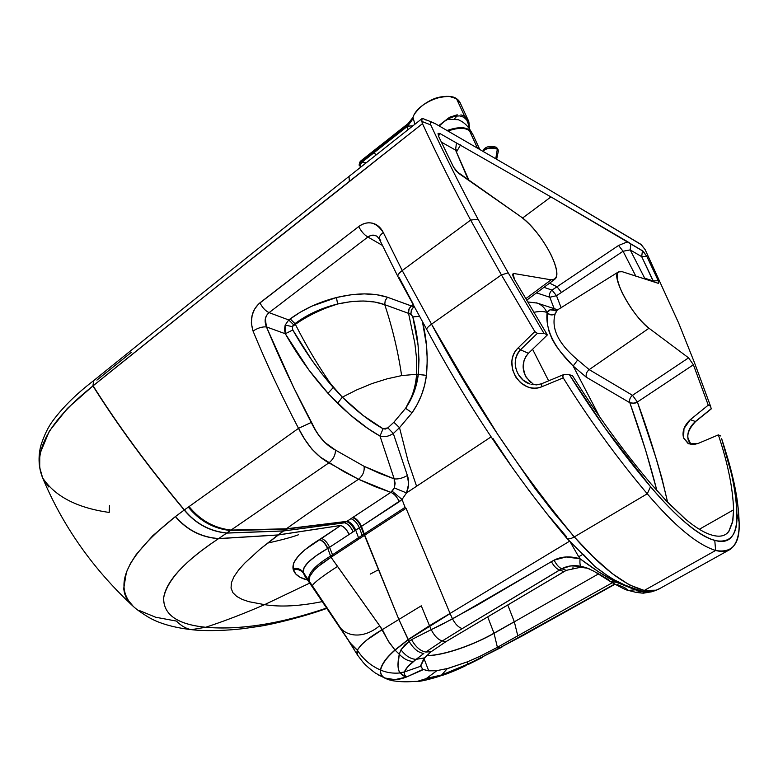 <?xml version="1.0" encoding="UTF-8"?>
<svg xmlns="http://www.w3.org/2000/svg" width="778" height="778" viewBox="0 0 778 778"><rect width="100%" height="100%" fill="white"/><g stroke="black" fill="none" stroke-linecap="round" stroke-linejoin="round"><path stroke-width="1.17" d="M421.637 670.004L406.233 677.123L394.893 679.641L384.332 677.92L391.918 680.624C406.048 682.763 410.833 681.334 417.329 681.372L426.149 678.63L436.973 670.607M437.051 670.539L428.785 670.869L422.911 669.401M423.32 118.762L422.065 118.577L421.802 121.397L430.759 124.908L430.37 122.418L431.712 122.146L435.456 123.79L546.924 188.451L641.344 244.739L645.147 249.631L678.698 323.152L694.336 362.315L710.479 405.999L694.336 362.315L678.591 322.88L645.147 249.631L640.79 244.263L546.924 188.451L435.456 123.79L432.276 122.292L430.409 122.37L430.759 124.908C444.744 154.968 460.44 186.282 477.838 218.842L508.219 272.854L543.929 333.276L547.352 334.929L514.462 279.39C512.42 275.577 512.225 273.623 513.879 273.516L551.125 279.827C558.575 279.769 558.643 271.6 551.301 255.32C542.587 238.486 532.385 225.581 520.706 216.615L456.316 171.228L453.564 167.163L438.578 136.325L438.063 133.398L439.764 133.427L550.96 196.922L643.114 251.236L646.771 256.263L658.246 280.712L658.587 283.406L622.264 271.716C615.573 270.452 615.417 277.211 621.797 291.974C629.733 307.709 638.806 319.807 648.998 328.248L688.588 357.851L693.402 364.775L708.252 405.153L710.479 405.999L711.218 408.703L710.479 405.999L708.252 405.153L690.319 419.653L695.386 421.501L711.218 408.8M711.218 408.703L695.386 421.501C687.052 430.146 685.574 437.8 690.922 444.462L688.267 440.212C686.643 433.686 689.016 427.443 695.386 421.501L690.319 419.653C684.154 425.449 681.907 431.566 683.57 437.995L688.141 443.548L693.509 444.588L698.129 443.45L718.366 434.883L720.768 435.991L718.366 434.883C727.809 463.134 732.886 488.117 733.596 509.814L732.857 520.764L728.694 531.598C725.232 536.052 719.757 537.248 712.259 535.196C704.742 533.134 695.795 527.766 685.437 519.091L665.861 500.39L650.612 483.401C623.013 450.666 597.008 414.8 572.589 375.823L569.428 374.704L604.739 427.647L650.534 486.717L660.396 497.92C670.587 509.172 680.235 518.488 689.347 525.889C697.487 532.415 704.742 536.878 711.131 539.29L718.182 541.216C723.705 542.033 727.965 540.836 730.98 537.647C734.247 533.961 736.134 528.476 736.659 521.182L736.892 513.879C736.669 501.674 734.84 488.253 731.398 473.617L721.644 438.714C731.038 466.936 736.114 491.997 736.892 513.879L739.1 521.834C738.234 499.622 733.353 474.94 724.454 447.788M728.937 462.881C735.161 484.237 738.546 503.891 739.1 521.834C739.577 535.001 736.756 544.094 730.63 549.122C726.876 551.651 721.877 552.098 715.634 550.474L714.778 540.486C697.74 535.089 676.325 517.166 650.534 486.717C621.758 452.592 594.723 415.257 569.428 374.704L572.589 375.823C597.008 414.8 623.013 450.666 650.612 483.401L668.088 502.714L684.659 518.44C695.337 527.484 704.528 533.076 712.259 535.196C718.036 536.801 722.616 536.45 725.991 534.146L728.947 531.257L732.584 522.213L733.596 509.814L699.325 529.283L733.596 509.814C732.886 488.117 727.809 463.134 718.366 434.883L698.129 443.45L688.929 443.907L683.57 437.995L683.979 428.59L690.319 419.653L708.252 405.153L693.402 364.775L688.588 357.851L632.495 395.312L637.376 402.002L693.402 364.775L637.376 402.002L633.35 403.364L629.849 402.722C640.761 433.307 649.776 462.609 656.904 490.617L645.74 450.579L629.849 402.722L586.379 377.272C585.62 374.403 586.554 371.855 589.189 369.628L648.998 328.248C633.097 316.938 610.185 275.713 618.471 271.901L622.264 271.716L658.558 283.416L658.246 280.712L653.063 280.946L641.704 256.652L630.17 249.913L623.071 251.245L561.483 292.421L556.999 286.781L618.578 245.459L627.7 241.763L550.96 196.922L522.612 218.005L550.96 196.922L439.764 133.427L438.043 133.456L438.578 136.325L453.564 167.163L458.456 173.202L520.706 216.615C540.671 230.444 563.418 271.464 555.142 278.981L551.125 279.827L525.792 298.674L551.125 279.827L513.879 273.516L512.77 274.352L513.879 273.516L513.101 273.671L514.462 279.39L547.352 334.929L543.929 333.276L537.394 333.315L520.492 349.789L528.418 353.319L547.352 334.929L528.418 353.319L520.492 349.789C514.093 357.54 513.509 365.971 518.751 375.084L523.283 380.228L529.906 383.972C516.329 379.946 510.037 359.786 520.492 349.789L537.394 333.315L534.826 331.593L518.119 347.931L520.492 349.789L518.119 347.931L534.826 331.593L501.411 274.906L431.537 324.163L464.019 379.81L497.988 434.776L534.651 487.962L554.14 513.159L574.29 536.917L647.257 493.797C616.847 457.746 588.829 419.109 563.223 377.894L562.659 376.153L563.496 374.656L569.428 374.704L564.245 374.51L562.727 375.589L563.223 377.894L541.838 386.734C521.065 395.749 501.333 363.696 518.119 347.931C514.414 351.685 512.323 356.305 511.866 361.789L512.546 369.628L515.581 376.844L520.608 382.737L527.124 386.676C532.055 388.601 536.956 388.621 541.838 386.734L563.223 377.894C588.829 419.109 616.847 457.746 647.257 493.797L650.534 486.717L647.257 493.797C674.438 525.84 697.234 544.726 715.634 550.474C697.234 544.726 674.438 525.84 647.257 493.797L574.29 536.917L593.449 557.058L612.13 573.532L629.383 584.91L644.272 590.444L715.634 550.474L644.272 590.444C624.724 585.591 601.404 567.755 574.29 536.917C520.278 471.789 472.703 400.874 431.537 324.163L501.411 274.906L534.826 331.593L537.394 333.315L543.929 333.276L508.219 272.854L501.411 274.906L470.632 220.096L402.226 270.559L431.537 324.163L402.226 270.559L470.632 220.096C452.786 186.623 436.73 154.472 422.483 123.644L213.94 288.91L93.097 385.81C117.867 425.245 148.297 466.615 184.396 509.911L298.519 428.347C281.325 395.399 266.164 362.966 253.035 331.049L251.304 323.045L252.16 315.139L254.63 309.09L258.452 304.14L358.716 226.554C362.645 223.481 367.051 222.314 371.933 223.072C376.815 224.093 380.607 227.244 383.311 232.525L402.226 270.559L383.311 232.525C376.26 222.022 368.062 220.028 358.716 226.554C361.196 231.406 364.25 234.898 367.887 237.008L382.348 245.391L367.887 237.008L269.081 312.63L288.735 319.962L300.366 312.143L311.745 306.201L336.485 297.517L350.732 294.813L364.337 293.88L376.737 294.716L387.493 297.254L411.202 305.871L412.836 304.665L411.202 305.871L413.935 306.668L411.309 310.179L410.92 314.273L412.836 316.909L419.323 316.345L412.836 316.909C417.981 335.522 419.799 354.651 418.311 374.296C416.804 386.841 412.554 398.19 405.581 408.324L393.843 422.26L399.513 427.657L408.08 461.14L416.58 486.25L491.113 436.857L416.58 486.25L408.08 461.14L399.513 427.657L393.318 433.511L407.39 475.504L408.625 484.033L406.495 492.931L416.58 486.25L406.495 492.931C409.014 486.872 409.316 481.067 407.39 475.504L393.318 433.511L387.901 427.881L393.318 433.511L399.513 427.657L412.087 412.778L399.513 427.657L393.843 422.26L387.901 427.881L393.843 422.26L405.581 408.324L412.087 412.778L405.581 408.324C411.912 398.637 415.588 387.279 416.6 374.257L426.432 375.395L424.584 385.353L421.501 395.107L417.261 404.336L412.087 412.778C419.955 401.341 424.739 388.883 426.432 375.395L418.311 374.296L419.002 359.611L418.058 345.169L412.836 316.909L410.833 313.719L411.543 309.615L413.711 306.833L387.493 297.254C373.586 292.693 356.587 292.781 336.485 297.517C318.951 301.99 303.517 309.119 290.175 318.892L288.735 319.962L269.081 312.63L266.689 315.294L265.317 318.795L266.446 326.916L293.666 387.532L315.557 430.185L318.863 435.359L324.834 442.4L335.464 450.083C335.464 455.101 333.266 459.36 328.88 462.861L358.541 479.267C362.781 475.805 364.639 471.487 364.104 466.323L335.464 450.083L364.104 466.323L379.888 473.501L394.193 478.869L380.014 436.069L368.052 428.59L350.051 414.762L328.909 394.32L308.817 369.91L285.302 333.752L266.446 326.916L285.302 333.752L284.456 329.619L285.166 325.078L288.735 319.962L293.549 324.698L294.988 323.629L290.175 318.892L294.988 323.629C307.213 314.526 321.411 307.981 337.584 304.004L336.485 297.517L337.584 304.004C356.441 299.831 372.156 300.055 384.75 304.675L385.188 300.6L387.493 297.254L385.188 300.6L384.75 304.675L408.421 313.31L408.81 309.216L411.202 305.871L408.81 309.216L408.557 313.369L408.946 309.274L411.338 305.919L409.179 308.701L408.469 312.805L410.92 314.273L408.557 313.369L414.849 343.215L416.57 358.59L416.6 374.257L401.613 375.609L387.084 378.837L372.059 383.554L356.596 389.953L342.33 397.159L337.594 403.276C352.201 417.494 366.331 428.415 380.014 436.069L383.039 428.746L387.901 427.881L385.431 429.057L383.039 428.746C369.793 421.384 356.227 410.852 342.33 397.159L333.276 387.522L327.966 393.289L337.594 403.276L342.33 397.159L362.927 415.345L383.039 428.746L380.014 436.069C384.157 437.372 388.592 436.526 393.318 433.511C388.592 436.526 384.157 437.372 380.014 436.069L394.193 478.869C398.161 479.336 402.557 478.217 407.39 475.504C402.557 478.217 398.161 479.336 394.193 478.869L364.104 466.323C364.639 471.487 362.781 475.805 358.541 479.267L343.847 471.633L320.429 457.172L312.036 449.305L304.665 439.2L298.519 428.347L184.396 509.911C148.297 466.615 117.867 425.245 93.097 385.81L92.932 385.937C117.702 425.371 148.141 466.732 184.23 510.028L184.23 510.028C148.141 466.732 117.702 425.371 92.932 385.937L67.326 408.469L49.306 431.148L40.505 452.407L39.756 456.696L39.697 467.481L42.605 477.809C31.937 451.824 48.713 421.199 92.932 385.937L93.652 380.646C169.157 319.573 254.28 251.498 349.021 176.412L349.361 181.391L349.021 176.412L422.065 118.577M533.99 384.857L526.249 377.476C521.474 368.762 522.194 360.71 528.418 353.319L526.074 356.168L524.08 360.321L523.147 367.751L525.345 375.842L530.654 382.601M563.496 374.656L541.634 383.739L541.838 386.734L541.634 383.739L536.703 384.896L531.024 384.313M667.592 502.209C660.279 470.369 650.204 436.973 637.376 402.002L632.495 395.312C629.976 397.451 629.091 399.921 629.849 402.722C633.992 403.432 636.501 403.189 637.376 402.002L656.496 459.506L661.884 478.13L667.592 502.209M658.285 589.374L653.763 591.115L647.481 592.165L648.473 591.708L642.385 591.251L641.335 591.65L647.481 592.165L652.12 591.669M647.481 592.165L642.346 593.128L647.481 592.165L641.335 591.65L635.344 589.812L628.43 590.414L635.344 589.812L615.719 582.012L610.37 581.545L608.736 579.795L596.405 572.53M589.335 568.893L581.02 566.277L570.76 565.907L561.804 568.747L566.267 570.352L580.563 567.279L587.857 568.29M380.734 240.285L379.333 239.118L397.976 276.705C397.432 275.188 398.851 273.136 402.226 270.559C398.851 273.136 397.432 275.188 397.976 276.705L426.752 329.444C426.441 328.472 428.036 326.711 431.537 324.163C428.036 326.711 426.441 328.472 426.752 329.444C467.432 405.328 514.064 474.872 566.627 538.075C568.028 539.387 570.585 538.998 574.29 536.917C570.585 538.998 568.028 539.387 566.627 538.075L566.121 536.266L546.827 513.587L528.174 489.518M510.193 464.349L492.863 438.364M412.982 303.634L399.153 277.542M109.212 512.439L109.474 505.603L109.212 512.439C77.061 507.908 54.859 496.364 42.605 477.809C62.901 526.336 93.136 569.214 133.33 606.441L126.444 598.175L124.606 593.643L123.692 588.732L126.415 572.131L130.412 563.573L136.131 554.617L152.634 535.838L175.371 516.592C126.464 555.511 112.45 585.464 133.33 606.441C136.014 608.989 140.643 612.325 147.207 616.448C157.808 623.022 172.531 627.428 191.398 629.674L205.674 627.263C177.491 624.442 163.468 614.717 163.613 598.097C166.832 580.456 185.145 560.646 218.54 538.658L231.037 530.081L286.353 528.807L260.144 549.074L244.778 563.097L238.72 569.866L234.11 576.459L231.455 582.586L231.037 588.051L232.894 592.68L236.745 596.444L242.211 599.41L248.872 601.686L264.588 604.652C280.352 607.21 299.618 606.179 322.384 601.579C299.618 606.179 280.352 607.21 264.588 604.652L309.702 583.111L264.588 604.652C243.815 613.677 224.171 621.214 205.674 627.263C240.616 630.151 280.984 623.732 326.779 607.997C280.343 623.849 239.974 630.268 205.674 627.263L191.398 629.674C186.292 628.809 181.293 625.94 176.412 621.077L155.668 617.236L139.194 610.467M175.371 516.592L184.23 510.028L175.371 516.592C186.788 530.022 201.181 537.374 218.54 538.658C201.181 537.374 186.788 530.022 175.371 516.592M43.471 479.569L48.683 486.94M549.579 283.134L556.999 286.781L552.03 290.077L556.503 295.708L561.483 292.421L556.503 295.708L561.181 307.855L556.503 295.708L549.803 297.254L554.169 308.662L549.803 297.254L536.528 292.868L549.803 297.254L556.503 295.708L552.03 290.077C549.822 292.022 549.083 294.415 549.803 297.254C549.064 294.454 549.813 292.061 552.03 290.077L543.929 287.345L552.03 290.077L556.999 286.781L549.579 283.134M629.013 590.59L635.519 592.243L641.335 591.65L635.558 592.253M370.221 574.106L378.691 569.622M422.503 321.995L426.373 344.732L427.297 359.825L426.432 375.395C428.104 356.732 426.801 338.926 422.503 321.985M317.191 567.211L331.272 557.116L330.796 555.91L332.517 554.782L332.994 555.988L364.415 535.39L364.026 534.097L405.075 507.353L405.552 508.598L364.736 535.167L398.881 619.453L421.277 605.829L429.485 625.707L450.044 613.443L406.048 508.277L405.552 508.598L405.075 507.353L364.026 534.097L361.216 526.531C359.096 521.873 356.295 518.838 352.823 517.428L352.58 517.594C356.061 518.994 358.862 522.028 360.982 526.687L361.469 526.366C359.358 521.698 356.567 518.654 353.105 517.244L352.823 517.428C356.295 518.838 359.096 521.873 361.216 526.531L360.982 526.687C358.862 522.028 356.061 518.994 352.58 517.594L350.966 518.663C354.437 520.074 357.238 523.098 359.358 527.756L360.982 526.687L359.358 527.756C357.238 523.098 354.437 520.074 350.966 518.663L347.348 521.075C350.82 522.466 353.62 525.49 355.721 530.139L359.358 527.756L355.721 530.139C353.62 525.49 350.82 522.466 347.348 521.075L346.92 521.348C350.392 522.758 353.173 525.782 355.264 530.44L354.933 530.664C352.833 526.006 350.051 522.981 346.589 521.571C350.051 522.981 352.833 526.006 354.933 530.664L353.105 531.851C351.024 527.202 348.243 524.178 344.78 522.777L283.387 530.985L226.69 533.095C209.622 531.364 195.472 523.672 184.23 510.028C195.472 523.672 209.622 531.364 226.69 533.095L218.696 538.561C201.327 537.267 186.944 529.906 175.527 516.475C186.944 529.906 201.327 537.267 218.696 538.561L218.54 538.658C184.551 561.317 166.268 580.952 163.691 597.553C163.108 614.455 177.102 624.355 205.674 627.263C224.181 621.214 243.815 613.677 264.588 604.652L248.872 601.686L242.211 599.41L236.745 596.444L232.894 592.68L231.037 588.051L231.455 582.586L234.11 576.459L238.72 569.866L244.778 563.097L260.144 549.074L277.97 535.021L218.54 538.658L277.97 535.021L340.735 525.471L277.97 535.021L218.696 538.561L278.067 534.943L340.813 525.422L278.067 534.943L283.387 530.985L226.836 532.998C209.768 531.257 195.628 523.555 184.396 509.911C195.628 523.555 209.768 531.257 226.836 532.998L283.484 530.917L226.836 532.998L230.356 530.547C213.454 528.632 199.44 520.813 188.305 507.1C199.44 520.813 213.454 528.632 230.356 530.547L285.886 529.147L230.502 530.45C213.61 528.525 199.596 520.706 188.461 506.974C199.596 520.706 213.61 528.525 230.502 530.45L285.983 529.079L230.891 530.178C214.018 528.233 200.014 520.394 188.898 506.673C200.014 520.394 214.018 528.233 230.891 530.178L286.255 528.875L231.037 530.081C214.164 528.136 200.179 520.297 189.054 506.556C200.179 520.297 214.164 528.136 231.037 530.081L328.88 462.861C333.266 459.36 335.464 455.101 335.464 450.083C325.622 445.035 317.56 435.826 311.278 422.444L298.519 428.347C306.522 444.569 316.646 456.083 328.88 462.861L231.037 530.081L286.353 528.807C308.302 513.033 332.371 496.52 358.541 479.267C332.371 496.52 308.302 513.033 286.353 528.807L283.387 530.985L344.849 522.728C348.311 524.129 351.092 527.163 353.183 531.812L355.001 530.615C352.911 525.957 350.129 522.933 346.657 521.523C350.129 522.933 352.911 525.957 355.001 530.615L355.196 530.489C353.095 525.831 350.314 522.806 346.852 521.396C350.314 522.806 353.095 525.831 355.196 530.489L355.264 530.44C353.173 525.782 350.392 522.758 346.92 521.348L344.78 522.777C348.243 524.178 351.024 527.202 353.105 531.851L349.05 534.515C346.969 529.876 344.197 526.862 340.735 525.471L340.813 525.422C344.275 526.813 347.046 529.828 349.127 534.467L353.183 531.812C351.092 527.163 348.311 524.129 344.849 522.728L346.589 521.571L285.886 529.147L346.657 521.523L285.983 529.079L346.852 521.396L286.255 528.875L346.92 521.348L286.353 528.807L346.92 521.348L390.848 492.367C394.281 493.845 397.101 496.957 399.289 501.703L402.051 499.457L392.229 491.239L390.848 492.367L375.093 486.649L358.541 479.267L390.848 492.367C394.281 493.845 397.101 496.957 399.289 501.703L361.216 526.531L364.483 535.342L331.029 557.272L382.358 629.587L398.881 619.453L364.483 535.342L361.469 526.366L364.736 535.167L406.048 508.277L450.044 613.443L408.129 639.555L394.961 649.98L389.01 642.22L379.664 625.755C361.896 640.508 343.409 636.034 337.701 623.742L350.217 642.959L357.326 650.136L352.979 646.285L349.38 641.801L312.328 585.717C313.933 582.683 322.345 576.245 337.555 566.413L331.029 557.272L321.44 563.797L313.913 570.362L309.8 576.42L309.372 581.448L312.328 585.717L309.372 581.448L310.714 584.579M377.048 236.317L374.519 235.296L370.98 235.394L367.887 237.008C364.25 234.898 361.196 231.406 358.716 226.554L259.978 302.807C251.887 309.877 249.573 319.291 253.035 331.049C266.164 362.966 281.325 395.399 298.519 428.347L311.278 422.444C294.395 390.167 279.448 358.327 266.446 326.916C262.244 326.604 257.781 327.976 253.035 331.049C257.781 327.976 262.244 326.604 266.446 326.916C264.073 320.876 264.958 316.111 269.081 312.63C265.317 310.811 262.283 307.534 259.978 302.807C262.283 307.534 265.317 310.811 269.081 312.63L367.887 237.008C370.96 234.781 374.014 234.548 377.048 236.317L379.333 239.118C378.691 237.309 380.014 235.112 383.311 232.525C380.014 235.112 378.691 237.309 379.333 239.118M566.267 570.352L561.804 568.747L559.538 570.021L564.001 571.626L566.267 570.352L445.998 641.607L442.322 640.955L425.79 652.042C420.363 651.069 415.617 646.936 411.562 639.642L431.207 629.655L411.562 639.642C415.617 646.936 420.363 651.069 425.79 652.042L442.322 640.955C438.15 639.769 434.445 635.996 431.207 629.655L429.553 625.862L408.217 639.711L394.961 649.98C386.549 657.342 381.687 663.994 380.374 669.955C370.814 665.793 363.132 659.19 357.326 650.136L360.817 645.38L366.555 640.177L382.358 629.587C369.686 636.861 361.352 643.707 357.326 650.136L357.608 655.183L356.732 652.723L357.326 650.136C363.132 659.19 370.814 665.793 380.374 669.955C380.082 673.417 381.405 676.043 384.351 677.832L375.414 673.096L384.351 677.832C381.405 676.043 380.082 673.417 380.374 669.955L380.607 670.053C386.481 672.639 392.948 673.612 400.009 672.97L398.433 669.712L398.005 665.764L399.27 654.24L400.981 649.815L404.57 645.137L409.111 641.315L408.129 639.555L394.961 649.98C386.549 657.342 381.687 663.994 380.374 669.955L380.607 670.053C380.316 673.505 381.648 676.121 384.585 677.91L384.682 678.046M653.403 591.231L642.385 591.251L644.272 590.444L642.385 591.251L636.472 589.384L642.385 591.251L641.335 591.65L616.186 582.245L610.769 581.788L616.186 582.245L598.681 571.888L580.077 558.769L578.706 556.766L580.077 558.769C579.698 563.077 580.009 565.577 581.02 566.277C573.756 564.974 567.347 565.8 561.804 568.747L462.297 628.575C458.68 627.564 455.422 624.345 452.514 618.899L450.044 613.443L429.485 625.707L431.207 629.655L441.894 624.471L476.739 605.469L551.359 561.648C553.965 566.228 556.698 569.019 559.538 570.021C556.698 569.019 553.965 566.228 551.359 561.648L554.101 560.131C556.484 564.838 559.051 567.707 561.804 568.747C559.051 567.707 556.484 564.838 554.101 560.131L566.073 556.96L580.077 558.769C579.698 563.077 580.009 565.577 581.02 566.277L586.602 567.814L593.838 571.178L610.37 581.545L615.719 582.012C604.876 576.216 593.001 568.465 580.077 558.769C570.07 555.92 561.415 556.377 554.101 560.131L452.514 618.899L431.207 629.655C434.445 635.996 438.15 639.769 442.322 640.955L462.297 628.575L442.322 640.955L445.998 641.607L431.148 651.721L425.79 652.042L431.148 651.721L445.998 641.607L564.001 571.626L559.538 570.021L462.297 628.575C458.68 627.564 455.422 624.345 452.514 618.899L450.112 613.609L408.217 639.711L395.088 650.126L399.27 654.24L395.088 650.126C386.724 657.468 381.891 664.111 380.607 670.053C380.316 673.505 381.648 676.121 384.585 677.91C391.071 680.468 398.278 680.215 406.194 677.132L423.339 669.625M573.153 567.882L572.443 568.047M635.859 276.229L623.071 251.245L635.859 276.229M548.636 380.821L532.58 349.283L548.636 380.821M408.129 639.555L398.881 619.453L382.358 629.587L388.105 640.78L395.088 650.126C386.724 657.468 381.891 664.111 380.607 670.053C386.481 672.639 392.948 673.612 400.009 672.97L404.336 672.211L404.609 674.905L406.729 676.899L404.463 674.594L404.404 671.968L420.597 666.289L424.671 657.848L416.065 659.365L423.806 653.501C418.214 652.645 413.322 648.58 409.111 641.315L400.981 649.815C405.61 655.893 410.638 659.073 416.065 659.365L407.633 666.872L404.404 671.968C405.562 668.837 408.586 665.307 413.488 661.397C408.557 661.407 403.821 659.024 399.27 654.24C397.402 663.187 397.587 669.343 399.814 672.707L404.404 671.968L400.009 672.97L406.194 677.132L402.741 675.508L399.814 672.707L404.404 671.968L420.597 666.289L422.931 669.411L420.567 665.832L423.679 659.034L429.748 652.888L424.671 657.848L416.065 659.365C410.638 659.073 405.61 655.893 400.981 649.815L399.27 654.24C403.821 659.024 408.557 661.407 413.488 661.397L423.806 653.501C418.214 652.645 413.322 648.58 409.111 641.315L411.562 639.642L409.111 641.315L398.881 619.453L421.277 605.829L429.485 625.707L408.129 639.555M517.788 635.83L612.315 582.741L517.788 635.83L514.336 621.797L517.788 635.83L507.48 641.626L517.788 635.83M598.457 573.921L514.336 621.797L598.457 573.921M431.148 651.721L429.748 652.888L431.148 651.721M425.508 670.354L428.707 670.84L424.02 658.616L428.707 670.84L435.573 670.753M467.753 664.149L467.296 661.874L447.311 668.603L441.661 674.964L453.204 670.753L467.753 664.149L441.661 674.964L447.311 668.603L437.041 670.597L448.575 668.273L467.296 661.874L467.753 664.149L469.163 664.033L467.753 664.149L478.441 658.878L467.753 664.149M426.558 678.387L441.661 674.964L426.558 678.387M327.81 548.393C325.807 543.812 323.094 540.827 319.661 539.426L319.418 539.592C322.851 540.982 325.564 543.978 327.557 548.548L327.557 548.548C325.564 543.978 322.851 540.982 319.418 539.592C300.736 551.203 291.945 560.899 293.043 568.679C297.371 567.814 300.794 569.049 303.323 572.384C302.097 566.51 310.179 558.565 327.557 548.548L316.345 555.638L308.36 562.047L304.091 567.609L303.323 572.384C300.794 569.049 297.371 567.814 293.043 568.679L293.296 569.788C297.595 568.854 300.998 570.041 303.517 573.328L303.323 572.384L303.517 573.328C300.998 570.041 297.595 568.854 293.296 569.788C295.018 574.728 299.773 578.132 307.563 580.009L300.104 577.247L295.728 573.979L293.043 568.679L293.763 562.795L298.616 555.628L305.064 549.638L340.735 525.471L319.661 539.426C323.094 540.827 325.807 543.812 327.81 548.393L329.551 547.274C327.538 542.694 324.796 539.708 321.333 538.327C324.796 539.708 327.538 542.694 329.551 547.274L349.05 534.515L327.81 548.393L330.553 556.075C315.061 565.45 307.757 573.551 308.652 580.369L303.517 573.328L304.801 576.002L303.517 573.328L309.615 582.362L303.323 572.384L308.652 580.369C307.757 573.551 315.061 565.45 330.553 556.075L327.81 548.393M557.058 310.441L555.103 314.088C551.009 328.656 558.546 343.934 577.714 359.913L589.189 369.628L577.714 359.913L573.143 366.03L586.379 377.272L573.143 366.03L577.714 359.913C558.546 343.934 551.009 328.656 555.103 314.088C552.117 315.547 549.443 315.109 547.08 312.766L547.08 312.766C545.349 329.551 554.033 347.299 573.143 366.03L561.201 352.648L556.066 345.879L551.991 338.887L549.161 331.768L547.566 324.786L547.08 312.766C549.443 315.109 552.117 315.547 555.103 314.088L557.058 310.441M642.638 278.485L644.67 278.145L630.17 249.913L644.67 278.145L653.063 280.946L644.67 278.145L642.638 278.485M556.649 310.685L554.938 310.228C551.369 308.837 548.762 309.615 547.129 312.552C549.492 314.915 552.166 315.372 555.152 313.913C552.166 315.372 549.492 314.915 547.129 312.552L550.221 309.79L556.678 310.694M389.34 679.982L385.052 678.27M312.328 585.717C313.933 582.683 322.345 576.245 337.555 566.413L379.664 625.755C361.896 640.508 343.409 636.034 337.701 623.742L312.328 585.717L313.835 589.111L347.747 639.458M292.791 329.969L285.302 333.752C297.585 355.4 311.803 375.249 327.966 393.289L333.276 387.522C318.144 370.153 304.645 350.966 292.791 329.969L292.304 326.624L285.166 325.078L285.302 333.752L292.791 329.969L311.793 360.107L322.248 374.276L342.33 397.159L356.596 389.953L372.059 383.554L387.084 378.837L401.613 375.609C398.171 351.919 392.55 328.277 384.75 304.675L374.772 302.029L363.297 301.008L350.722 301.66L337.584 304.004L314.789 311.881L304.334 317.366L293.549 324.698L288.735 319.962L285.166 325.078L292.304 326.624L293.549 324.698L292.304 326.624L295.358 324.358L294.988 323.629L295.358 324.358C307.777 315.703 321.859 308.915 337.584 304.004C321.859 308.915 307.777 315.703 295.358 324.358C306.989 347.231 319.622 368.286 333.276 387.522C319.622 368.286 306.989 347.231 295.358 324.358L292.304 326.624L292.791 329.969M418.311 374.296L416.6 374.257C415.588 387.279 411.912 398.637 405.581 408.324L414.013 392.219L418.311 374.296M401.613 375.609L416.6 374.257L416.57 358.59L414.849 343.215L408.557 313.369L384.75 304.675C392.55 328.277 398.171 351.919 401.613 375.609M348.534 640.693L357.627 655.212M338.041 624.51L338.654 625.541M546.973 312.503C543.773 311.21 539.407 311.151 533.854 312.318C539.718 311.161 544.094 311.219 546.973 312.503C544.814 307.835 541.517 304.684 537.092 303.05L537.199 303.089M537.092 303.05L536.382 302.817M599.361 416.327L573.143 366.03L599.361 416.327M632.495 395.312C629.976 397.451 629.091 399.921 629.849 402.722L586.379 377.272C585.62 374.403 586.554 371.855 589.189 369.628L632.495 395.312L589.189 369.628L648.998 328.248L688.588 357.851L632.495 395.312M653.063 280.946L658.246 280.712L646.771 256.263L642.443 250.73L630.909 243.913L630.17 249.913L623.071 251.245L561.483 292.421L556.999 286.781L618.578 245.459L623.071 251.245L618.578 245.459L627.7 241.763L630.909 243.913L630.17 249.913L641.704 256.652L646.771 256.263L641.704 256.652L642.443 250.73L641.704 256.652L653.744 281.908M645.789 279.526L644.67 278.145L645.789 279.526M426.13 678.64L440.017 676.131L441.038 675.148L440.017 676.131L426.13 678.64M310.023 583.393L309.751 582.761M426.101 678.649L419.439 681.275L417.251 681.382M439.376 676.335L441.661 674.964L439.385 676.335C430.273 679.116 423.631 680.76 419.439 681.275M446.64 673.66L441.778 675.567M468.959 664.13L463.989 665.968L465.166 665.987M493.981 633.195C474.784 644.213 444.715 655.426 426.83 655.562C444.715 655.426 474.784 644.213 493.981 633.195L487.718 616.905L493.981 633.195L514.297 621.69L507.781 604.992L514.297 621.69L494.03 633.321C474.774 644.369 444.549 655.63 426.704 655.698C444.549 655.63 474.774 644.369 494.03 633.321L493.981 633.195M501.713 647.208L478.441 658.878L482.623 657.284M332.994 555.988L329.551 547.274L332.517 554.782L358.512 537.715L358.969 538.95L358.512 537.715L330.796 555.91L331.272 557.116M340.813 525.422L340.735 525.471C344.197 526.862 346.969 529.876 349.05 534.515L349.127 534.467C347.046 529.828 344.275 526.813 340.813 525.422M501.936 647.082L481.067 657.566L479.442 656.583L467.296 661.874L479.442 656.583L497.405 647.335L494.03 633.321L514.336 621.797L494.03 633.321L497.405 647.335L479.442 656.583L481.067 657.566L522.485 635.801M436.157 670.694L437.041 670.597M358.512 537.715L355.721 530.139L358.512 537.715L362.149 535.322L358.512 537.715M614.63 584.093L522.67 635.694L500.449 647.452L497.405 647.335L507.48 641.626L497.405 647.335L500.449 647.452L614.63 584.093M362.616 536.567L359.358 527.756L362.616 536.567M364.24 535.497L363.783 534.253L362.149 535.322L363.783 534.253L360.982 526.687L364.24 535.497M390.848 492.367L353.105 517.244C356.567 518.654 359.358 521.698 361.469 526.366L402.051 499.457L406.495 492.931L394.339 487.932L395.127 483.323L394.193 478.869L394.339 487.932L406.495 492.931L402.051 499.457L405.075 507.353L402.051 499.457L392.229 491.239L394.339 487.932L390.848 492.367M468.366 180.068L455.558 150.086L441.321 142.082L455.558 150.086L468.366 180.068M438.539 136.247L439.764 133.427L438.539 136.247M456.54 151.195L455.558 150.086L456.453 142.919L455.558 150.086L469.105 180.584M450.044 613.443L569.486 541.255L450.044 613.443M573.415 535.925L572.871 535.76M610.691 581.74L610.769 581.788C621.175 587.682 627.068 590.56 628.43 590.414L624.481 587.526L617.333 584.599M456.715 151.564L460.508 144.922L456.715 151.564M578.706 556.766L570.43 542.285L578.706 556.766L582.275 554.675L578.706 556.766M566.666 538.123L594.82 566.452L610.954 578.21L624.851 585.056L636.472 589.384C624.608 586.515 610.73 578.871 594.83 566.462L583.364 554.383M96.89 380.131L131.472 352.249M424.214 119.151L426.14 120.133M421.977 118.645L421.802 121.397L430.759 124.908C444.792 155.085 460.557 186.516 478.032 219.202L508.219 272.854L501.411 274.906L470.632 220.096L478.032 219.202L470.632 220.096C452.786 186.623 436.73 154.472 422.483 123.644L421.802 121.397L422.483 123.644L349.361 181.391C254.289 256.546 168.875 324.689 93.097 385.81L93.652 380.646M660.357 588.226C656.165 590.959 650.807 591.698 644.272 590.444L656.136 590.201L660.357 588.226L728.733 550.182M715.634 550.474C732.399 553.401 740.218 543.851 739.1 521.834L736.892 513.879C737.845 534.7 730.474 543.569 714.778 540.486L715.634 550.474M496.665 159.15L498.387 150.942L497.327 149.143L495.781 158.634L497.327 149.143C491.2 147.314 486.445 148.024 483.07 151.263L483.177 151C486.843 147.966 491.56 147.343 497.327 149.143L496.189 147.227C491.317 145.7 487.32 146.225 484.217 148.793L483.177 151M484.237 149.911L487.213 146.925L496.189 147.227L498.212 149.95L496.938 147.908M407.594 126.201L413.274 118.392L414.888 124.247L413.274 118.392L407.594 126.201L407.866 129.8L407.594 126.201L374.014 152.683L376.134 154.929L374.014 152.683L362.033 162.155L366.477 162.573L362.033 162.155L407.594 126.201L412.943 125.783L407.594 126.201M438.704 125.657L449.558 117.274L457.182 114.804M460.916 114.862L464.583 116.175L467.345 118.762L468.881 121.893L469.552 128.934M468.735 127.816L468.395 124.237L466.771 120.094L463.853 117.235L459.847 115.903L455.072 116.185L449.703 118.1L444.228 121.524L439.239 125.958M359.407 165.753L361.245 161.649L362.033 162.155L360.107 165.237L360.817 167.066L360.107 165.237L362.033 162.155L361.556 161.416L373.566 151.973L374.014 152.683L373.566 151.973L408.713 124.256L408.217 123.663L411.231 120.716L412.992 117.566L413.274 118.392L412.992 117.566C416.57 103.484 446.027 91.182 456.462 98.592L464.583 116.175L456.462 98.592L460.022 102.502L456.462 98.592C446.086 91.172 416.531 103.503 412.992 117.566L413.089 117.274M360.496 166.988L359.271 164.469L361.245 161.649L360.953 160.958L408.217 123.663L408.713 124.256L361.41 161.532L360.943 160.793L408.187 123.585M361.041 160.803L359.057 164.936L360.953 160.958L359.057 164.936L359.417 165.782M468.502 120.862L464.583 116.175M457.065 115.873L454.644 118.742L457.065 115.873M415.267 113.092L415.267 113.092C423.31 102.317 434.669 96.773 449.344 96.443L456.073 98.534M457.231 114.804L456.404 115.951M408.197 123.498L360.943 160.793L408.197 123.498L412.972 117.4L408.197 123.498L412.107 119.433M360.836 160.958L359.631 162.31M411.961 119.666L411.124 120.775M410.171 121.825L408.285 123.508M447.72 119.17L458.436 119.724L447.72 119.17M447.078 130.471C458.942 126.464 466.888 126.804 470.914 131.492C466.81 126.795 458.864 126.454 447.078 130.471M454.07 128.992L447.817 130.899C457.804 127.504 465.03 127.466 469.494 130.782M448.011 131.005C457.415 127.738 464.495 127.504 469.26 130.286L477.429 147.995L469.26 130.286C464.476 127.504 457.386 127.738 448.011 131.005M447.71 130.83C460.44 126.513 468.716 127.514 472.557 133.835L469.26 130.286L472.557 133.835L479.705 149.308M688.686 443.81L688.141 443.548M690.961 444.471L688.005 438.082C687.12 433.424 689.648 427.91 695.59 421.54L711.257 408.878M526.687 300.201L554.704 279.321M432.724 122.447L423.057 118.655M642.346 593.128L636.326 592.398M192.565 629.791C207.765 631.435 229.247 630.355 243.426 628.614L259.92 626.241C274.177 624.005 304.529 616.487 327.013 608.338M310.792 584.696L313.835 589.111M618.471 271.901L555.813 310.976M388.358 679.7L377.768 674.633M357.608 655.183L362.694 661.825C365.067 664.791 369.346 668.574 375.511 673.165M527.717 301.942L537.248 303.099L557.943 309.887M304.801 576.002L310.665 584.511M441.748 675.576C448.177 673.534 455.947 670.354 465.069 666.036M267.399 543.17C282.171 539.825 292.538 537.015 298.528 534.739M482.399 657.4L479.977 658.635M479.754 658.742L469.163 664.033M522.67 635.694L614.931 584.268M651.935 591.737L643.328 593.176M456.462 150.981L456.248 149.746L455.918 150.3M42.605 477.809C38.647 468.006 38.015 457.435 40.689 446.086C44.132 435.194 48.353 426.539 53.342 420.11C63.495 406.583 76.876 393.474 93.486 380.782M725.991 534.146L724.367 535.06M468.346 120.512L460.022 102.502C456.949 96.861 450.024 95.101 439.259 97.221C430.234 98.796 415.306 108.862 412.972 117.4M458.038 119.559L461.451 121.29C465.361 123.576 468.667 127.135 471.361 131.968"/></g></svg>
